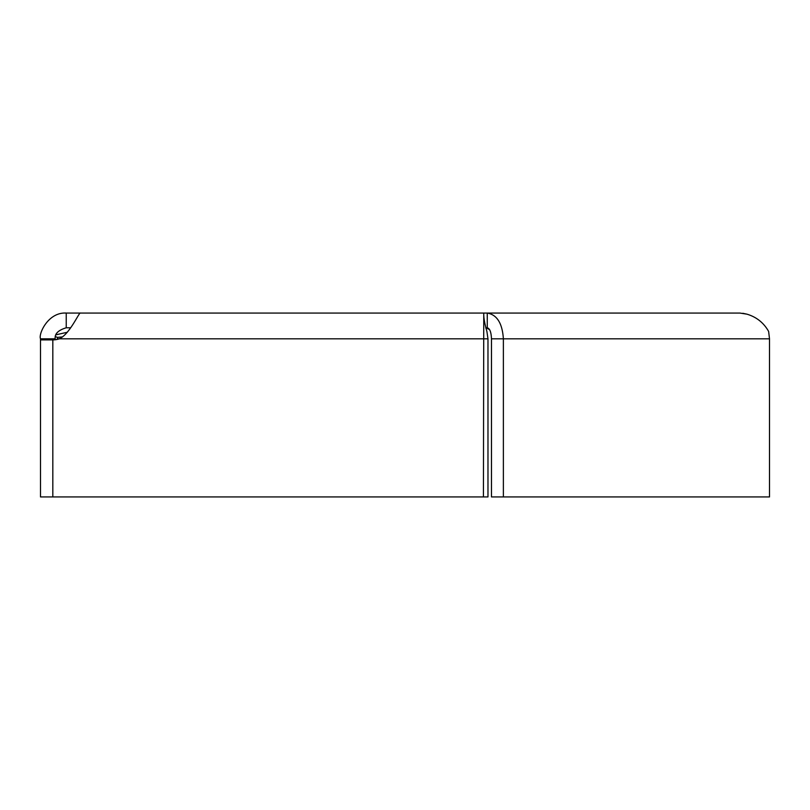 <?xml version="1.0" encoding="UTF-8"?>
<svg xmlns="http://www.w3.org/2000/svg" width="810" height="810" viewBox="0 0 810 810"><rect width="100%" height="100%" fill="white"/><g stroke="black" fill="none" stroke-linecap="round" stroke-linejoin="round"><path stroke-width="1.21" d="M483.762 313.065L483.762 314.138C483.692 318.046 484.734 323.808 486.891 331.432L487.974 338.813L487.974 496.935L483.428 496.935L483.762 313.065L66.238 313.065L66.238 327.777L70.662 327.777M739.894 313.065L487.255 313.065C496.975 314.705 502.352 323.281 503.375 338.813L503.375 496.935L769.5 496.935L769.5 338.813L768.629 331.442C763.749 322.805 756.52 317.044 746.962 314.169L739.894 313.065L483.671 313.065M487.255 313.065L487.255 327.777L485.798 327.777M80.372 313.065C79.208 311.941 69.781 334.166 59.332 338.813A22.062 20.979 90 0 1 52.822 339.896L52.822 496.935L483.428 496.935M487.255 327.777C489.797 328.475 491.204 332.151 491.467 338.813L491.467 496.935L503.375 496.935M742.81 313.288L746.962 314.169M768.629 331.442L769.5 338.813L491.467 338.813M485.97 328.404L485.919 327.777L489.574 329.589M55.961 334.813L67.281 332.262M57.368 339.37L57.399 337.395L62.461 336.899M52.822 496.935L40.5 496.935L40.5 338.813C38.272 334.166 48.043 311.941 66.238 313.065M40.5 338.813L55.212 338.813C54.513 333.892 58.188 330.217 66.238 327.777M55.212 338.813L55.212 339.755M40.5 339.896L52.822 339.896M55.434 336.575L57.399 337.395M57.368 338.813L487.974 338.813"/></g></svg>
